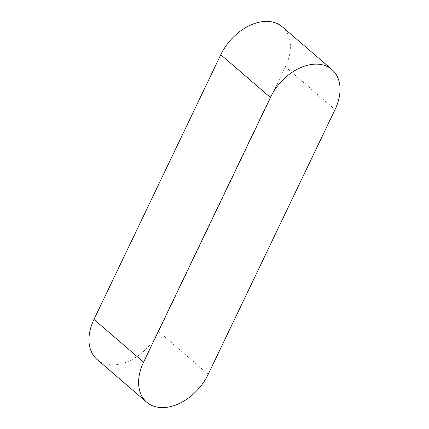<?xml version="1.0" encoding="UTF-8"?>
<svg xmlns="http://www.w3.org/2000/svg" width="429" height="429" viewBox="0 0 429 429"><rect width="100%" height="100%" fill="white"/><g stroke="black" fill="none" stroke-linecap="round" stroke-linejoin="round"><path stroke-width="0.32" stroke-dasharray="2.15 1.61" d="M282.32 26.839A44.809 30.593 -49.3 0 1 285.403 66.86L158.596 331.531A44.809 30.593 -49.3 0 1 97.045 359.438M158.596 331.531L208.226 374.254M285.403 66.86L335.038 109.583"/><path stroke-width="0.64" d="M208.226 374.254A44.809 30.593 -49.3 0 1 146.68 402.161A44.809 30.593 -49.3 0 1 143.597 362.14L270.404 97.469A44.809 30.593 -49.3 0 1 331.955 69.562A44.809 30.593 -49.3 0 1 335.038 109.583L208.226 374.254M146.68 402.161L97.045 359.438A44.809 30.593 -49.3 0 1 93.962 319.417L220.774 54.746A44.809 30.593 -49.3 0 1 282.32 26.839L331.955 69.562M93.962 319.417L143.597 362.14M220.774 54.746L270.404 97.469"/></g></svg>
